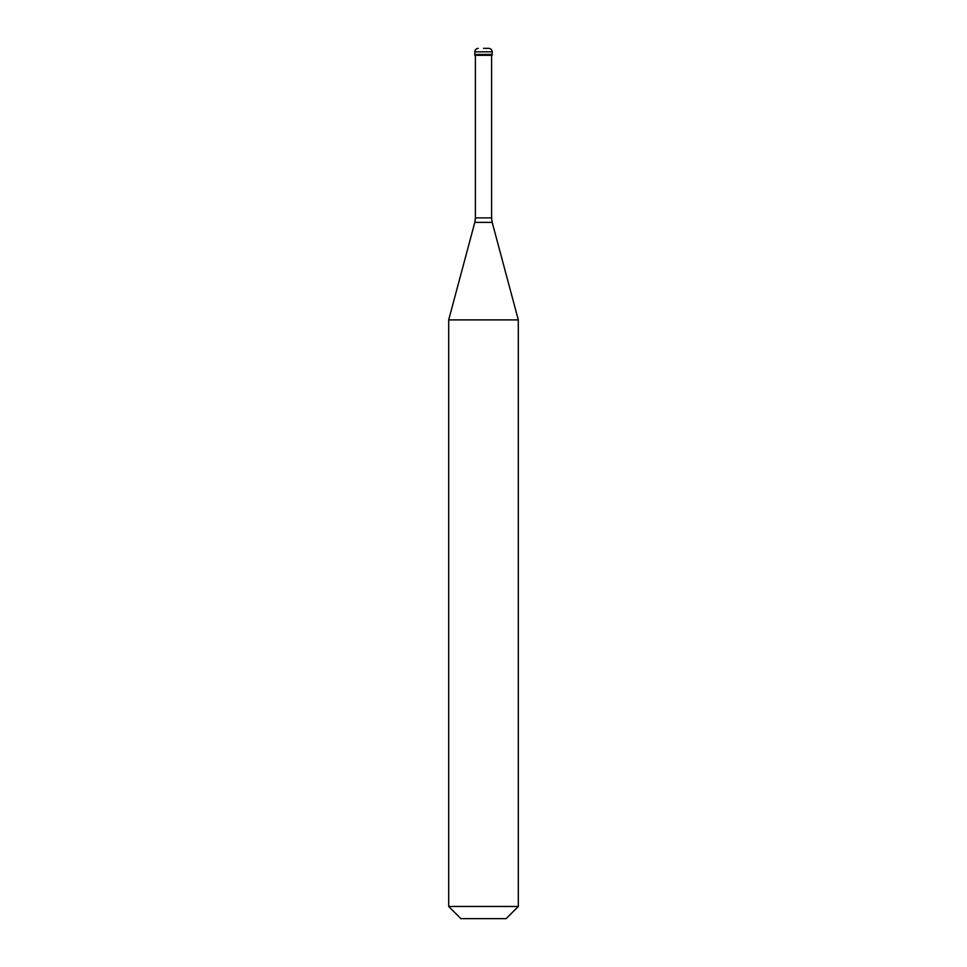 <?xml version="1.0" encoding="UTF-8"?>
<svg xmlns="http://www.w3.org/2000/svg" width="967" height="967" viewBox="0 0 967 967"><rect width="100%" height="100%" fill="white"/><g stroke="black" fill="none" stroke-linecap="round" stroke-linejoin="round"><path stroke-width="1.45" d="M483.5 48.35L488.722 48.35L483.5 48.35M492.203 51.831L492.203 54.442L474.797 54.442L492.203 54.442L492.203 55.312L474.797 55.312L474.797 51.831L492.203 51.831C491.998 49.716 490.837 48.555 488.722 48.35M518.312 319.896L448.688 319.896L448.688 906.466L518.312 906.466L518.312 319.896L492.191 222.386L474.809 222.386L448.688 319.896M518.312 906.466L506.128 918.65L460.872 918.65L448.688 906.466M491.599 55.312L491.599 217.889L475.401 217.889L474.809 222.386M474.797 51.831C475.002 49.716 476.163 48.555 478.278 48.35M491.599 217.889L492.191 222.386M475.401 55.312L475.401 217.889"/></g></svg>
